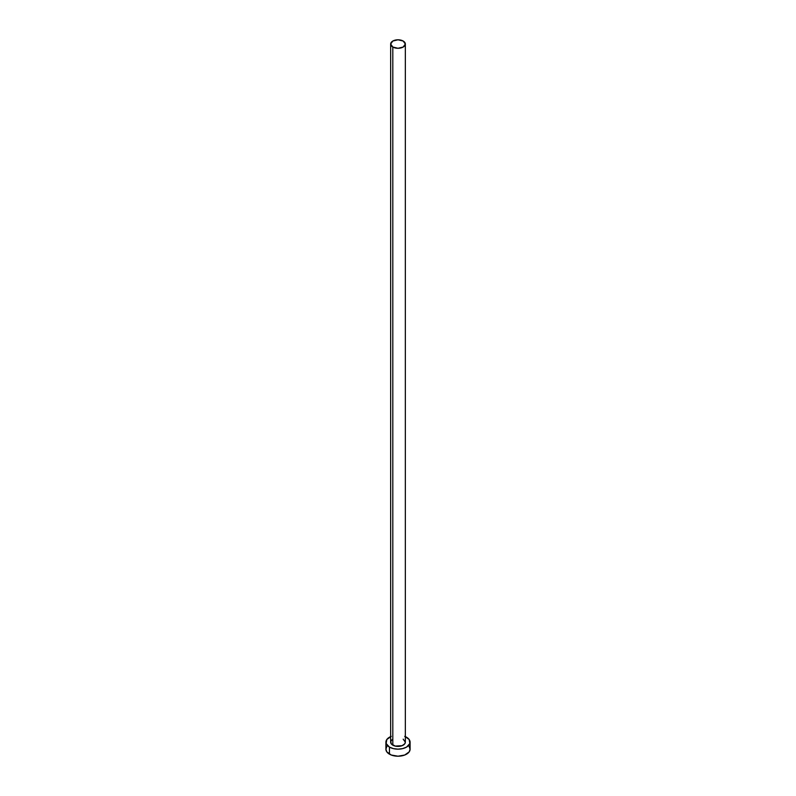 <?xml version="1.0" encoding="UTF-8"?>
<svg xmlns="http://www.w3.org/2000/svg" width="796" height="796" viewBox="0 0 796 796"><rect width="100%" height="100%" fill="white"/><g stroke="black" fill="none" stroke-linecap="round" stroke-linejoin="round"><path stroke-width="1.19" d="M390.657 44.039L392.806 47.034L398 48.277L403.194 47.034L405.343 44.039L403.194 41.044L398 39.8L392.806 41.044L390.657 44.039L390.657 742.17A7.343 4.239 0 0 0 392.806 745.165L392.806 47.034A7.343 4.239 180 0 1 390.657 44.039A7.343 4.239 180 0 1 395.194 40.118A7.343 4.239 180 0 1 403.194 41.044A7.343 4.239 180 0 1 405.343 44.039A7.343 4.239 180 0 1 400.806 47.959A7.343 4.239 180 0 1 392.806 47.034L392.806 745.165A7.343 4.239 0 0 0 400.806 746.081A7.343 4.239 0 0 0 405.343 742.17L404.786 743.792L402.079 745.693L395.194 746.081L391.214 743.792L390.796 741.345L391.901 739.812M405.343 736.618A12.089 6.985 180 0 1 406.547 737.235A12.089 6.985 180 0 1 410.089 742.17A12.089 6.985 180 0 1 402.627 748.618A12.089 6.985 180 0 1 389.453 747.106L389.453 754.16A12.089 6.985 0 0 0 402.627 755.673A12.089 6.985 0 0 0 410.089 749.215L409.174 746.548M386.826 746.548L385.911 749.215A12.089 6.985 0 0 0 389.453 754.16L389.453 747.106A12.089 6.985 180 0 1 385.911 742.17A12.089 6.985 180 0 1 390.657 736.618M391.284 736.36L386.826 739.494L386.14 743.534L389.453 747.106L393.373 748.618L398 749.145L402.627 748.618L406.547 747.106L409.86 743.534L409.174 739.494L404.716 736.36M403.194 739.166L405.343 742.17L405.343 44.039M385.911 742.17L385.911 749.215L386.826 751.892L391.284 755.026L398 756.2L404.716 755.026L409.174 751.892L410.089 749.215L410.089 742.17"/></g></svg>
